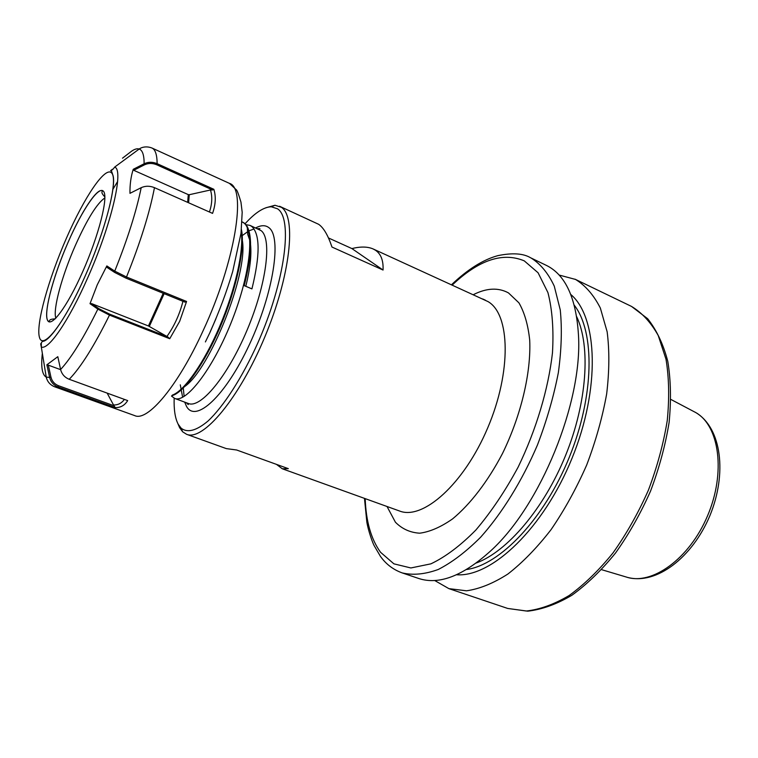 <?xml version="1.0" encoding="UTF-8"?>
<svg xmlns="http://www.w3.org/2000/svg" width="758" height="758" viewBox="0 0 758 758"><rect width="100%" height="100%" fill="white"/><g stroke="black" fill="none" stroke-linecap="round" stroke-linejoin="round"><path stroke-width="1.14" d="M174.169 398.206C173.79 409.642 175.126 418.312 178.177 424.205L181.124 428.175C187.434 433.131 196.388 430.752 207.995 421.05C223.686 406.316 242.228 377.607 257.673 343.279C285.179 281.398 293.128 218.437 277.494 208.782L271.336 206.792C263.917 206.972 255.162 212.619 245.08 223.743M265.925 207.749L274.974 205.266L281.341 207.275C296.71 216.797 290.475 275.836 264.703 337.225C239.102 398.699 202.907 441.393 186.62 434.315L182.659 431.814L179.637 427.72L177.922 423.713M530.591 257.777L546.774 265.584C565.629 275.107 576.203 298.301 578.477 335.159C582.694 402.327 540.463 505.937 490.511 551.028C462.844 576.033 438.901 585.176 418.672 578.468L402.176 572.906C412.949 575.445 424.973 574.308 438.257 569.476C452.043 562.436 466.161 551.682 480.61 537.242C502.128 513.157 522.054 480.979 537.441 445.012C546.745 420.624 553.719 396.5 558.352 372.633C561.507 349.542 562.142 328.64 560.257 309.908L554.269 286.145C548.233 273.259 540.501 263.888 531.083 258.014L530.591 257.777C523.304 253.38 512.399 252.67 497.854 255.645C483.159 259.643 467.705 269.336 451.512 284.733M279.55 206.252L318.644 224.302C323.6 227.713 328.043 235.293 331.966 247.042L383.055 270.038C383.482 260.449 380.923 253.835 375.371 250.187L373.154 248.965C367.677 246.568 360.6 246.435 351.901 248.577L328.498 237.974M245.943 224.671L250.007 225.391L251.912 226.566C260.136 234.573 260.136 255.351 251.931 288.893L244.209 285.633C251.523 256.772 252.528 237.064 247.203 226.519L244.588 223.307L242.712 222.141M242.096 221.876L243.981 223.042C255.143 231.474 249.799 276.708 230.707 323.742C212.06 369.876 185.909 403.502 174.634 398.395L171.516 396.074M241.451 229.589C245.317 247.989 236.562 288.457 220.351 326.613C204.338 364.134 183.607 392.985 171.858 395.685M241.224 231.588C244.076 250.841 235.151 290.134 219.507 326.812C204.054 362.892 184.118 391.137 172.36 395.089M559.101 275.04L575.511 279.427C585.47 285.539 593.741 295.07 600.336 308.023L607.139 331.777C609.546 350.404 609.385 371.107 606.665 393.904C602.42 417.431 595.76 441.147 586.673 465.052C576.374 488.455 564.492 509.992 551.038 529.671C537.015 547.759 522.641 562.54 507.907 574.014C493.335 583.357 479.539 588.947 466.521 590.804L448.888 588.634L434.647 580.486M570.793 294.492C597.778 317.052 600.611 388.437 571.977 458.372C543.581 528.402 491.658 577.473 456.591 574.754M276.462 464.37L282.279 468.766L288.334 468.662L236.667 450.006L226.301 448.603L186.62 434.315M215.954 318.701L210.174 332.013M209.994 332.421L205.39 341.934M242.389 240.722C248.122 274.462 209.435 369.62 184.886 386.381M247.279 227.599L247.752 234.506L249.884 240.494M250.604 245.09C251.58 255.626 249.979 269.365 245.8 286.306M383.055 270.038L351.901 248.577M186.572 301.466L184.933 302.12L125.866 278.082L114.638 272.425L106.916 267.347L106.84 265.925L114.742 271.118L126.491 276.992L186.572 301.466L179.665 321.345L169.735 338.722L109.474 315.11L97.848 309.122L90.013 303.683L91.623 303.617L99.061 308.781L109.616 314.134L167.812 336.959L148.435 325.968L91.623 303.617M144.361 164.874L144.134 163.756C144.134 155.068 142.485 150.16 139.178 149.032C140.069 148.274 144.986 145.328 151.988 148.028C155.333 149.544 157.048 154.765 157.133 163.671L213.841 189.292C216.087 196.512 215.66 204.537 212.562 213.386L154.471 187.662C149.847 185.767 145.413 185.776 141.196 187.681L129.959 193.337C129.826 184.535 130.916 176.529 133.237 169.309L144.134 163.756C148.274 161.824 152.604 161.795 157.133 163.671L156.821 164.808C152.472 162.998 148.322 163.027 144.361 164.874L133.711 170.285L133.237 169.309M106.84 265.925L97.289 284.733L90.013 303.683M42.344 353.313C40.837 366.872 42.135 374.812 46.238 377.124L41.311 346.993C48.266 350.556 68.684 321.117 87.549 278.167C111.445 224.804 124.293 169.11 114.6 167.139L139.178 149.032C137.065 148.341 134.422 149.146 131.248 151.439L122.493 158.195M110.573 170.692L112.459 169.233M40.667 343.744L41.396 347.505M54.69 386.798C50.161 384.95 47.337 381.729 46.238 377.124L49.621 377.399L46.873 364.806L48.322 365.157L50.938 377.105L49.621 377.399C50.786 381.985 53.581 385.168 58.015 386.931L54.69 386.798L134.801 415.649C147.677 421.751 177.941 386.068 203.106 330.706C235.331 261.652 246.871 187.87 229.447 183.379L236.278 189.756C237.017 190.04 238.581 194.143 240.949 202.073L242.19 212.259L241.006 233.284L232.715 271.43C226.765 291.517 219.242 311.68 210.146 331.928M109.616 314.134L109.474 315.11C94.21 345.97 80.793 367.365 69.224 379.284C64.695 377.456 61.815 374.196 60.602 369.497L57.807 356.686L46.873 364.806M69.224 379.284L127.685 400.594C124.663 405.426 120.531 407.757 115.292 407.586L58.015 386.931L58.555 385.737L113.918 405.719L115.292 407.586M166.902 336.495C174.321 326.006 179.665 314.276 182.943 301.305M99.061 308.781L97.848 309.122C83.702 337.85 71.29 357.966 60.602 369.497M167.812 336.959L169.735 338.722M113.918 405.719L107.153 393.108M113.274 404.99C117.897 405.142 121.602 403.275 124.388 399.39M60.649 369.677L48.322 365.157M50.938 377.105C51.989 381.246 54.529 384.126 58.555 385.737M209.416 211.994C212.136 203.987 212.486 196.654 210.478 189.983L189.263 194.721L188.619 202.784M187.662 202.358L188.287 194.617L133.711 170.285M188.287 194.617L189.263 194.721M210.478 189.983L212.61 189.983L156.821 164.808M213.841 189.292L212.61 189.983M255.692 227.912C260.998 225.088 265.366 224.984 268.815 227.608C282.004 236.667 273.6 292.863 249.382 344.596C225.325 396.481 195.412 423.542 186.459 406.25L184.696 402.138M186.383 402.763L188.23 404.582L188.363 403.493C200.586 408.818 227.646 376.375 247.023 330.261C266.532 284.222 272.217 238.865 261.112 230.65L250.007 225.391M473.324 294.682C486.57 287.955 498.29 287.367 508.476 292.91L518.927 302.84C524.479 312.457 528.08 324.888 529.709 340.143C531.197 372.585 521.116 415.393 502.488 453.511C487.887 481.396 470.292 504.278 452.564 518.908C440.862 527.085 429.909 531.851 419.705 533.196C410.173 532.609 402.072 528.942 395.411 522.205L387.016 506.486M396.747 510.001L399.513 510.996C422.869 520.452 464.038 484.078 487.754 427.787C511.707 371.6 510.181 314.096 487.972 301.57L373.154 248.965M601.587 569.665L626.316 577.037C651.776 585.697 689.458 558.921 707.584 515.734C725.975 472.67 719.37 425.854 695.768 412.57L670.934 399.466M365.195 498.631C366.019 521.466 371.155 539.355 380.573 552.298L393.895 563.838L410.883 567.96L430.895 563.848C445.458 556.94 460.447 545.665 475.863 530.022C491.099 512.067 505.198 491.08 518.159 467.061C536.247 429.653 548.309 389.29 552.468 352.877C553.814 329.654 552.298 309.567 547.939 292.616L538.085 272.776L524.271 260.866C502.772 251.864 478.753 259.928 452.223 285.055M631.518 306.421L647.664 318.73C656.627 330.071 663.335 344.274 667.779 361.32C670.83 379.805 671.275 400.148 669.125 422.339C665.42 445.154 659.233 468.065 650.553 491.07C640.595 513.536 628.932 534.163 615.572 552.961C601.568 570.215 587.005 584.314 571.892 595.257C556.798 604.183 542.103 609.489 527.786 611.175L507.708 608.447L526.289 611.014C539.895 609.508 554.193 604.334 569.182 595.494C584.266 584.551 598.877 570.357 613.014 552.904C626.506 533.869 638.302 512.967 648.393 490.189C657.195 466.871 663.487 443.676 667.248 420.586C669.456 398.168 669.039 377.711 666.007 359.235L658.228 335.519C650.97 322.491 642.054 312.779 631.452 306.393L574.99 279.171M574.28 305.218C595.002 331.748 594.424 395.761 569.286 457.273C544.272 518.842 499.939 565.023 466.587 569.514M476.327 562.986C507.159 551.597 543.818 508.921 565.477 455.719C587.166 402.536 590.776 346.397 576.686 316.702M254.072 228.973L248.984 230.83M248.52 231.086L242.228 235.605M180.29 384.827L182.631 397.258M104.888 197.885C96.986 203.333 87.132 219.204 75.345 245.497C61.985 275.637 52.7 309.529 55.855 318.218M55.192 318.881C47.384 319.165 50.72 321.411 48.55 321.278C42.183 317.905 52.406 277.532 68.258 241.935C82.433 209.435 98.872 185.217 103.571 191.395C108.508 197.014 98.91 235.141 82.849 271.383C66.846 307.739 50.123 329.512 47.242 319.516C44.125 310.05 54.017 274.349 68.248 241.935C80.926 212.676 96.19 189.055 101.799 190.59C103.448 192.011 99.497 191.281 104.879 196.947M85.152 276.035C106.129 228.764 118.333 179.457 111.663 172.995C105.305 165.775 84.309 197.156 66.41 238.22C48.436 279.181 35.74 324.5 39.435 337.291C42.799 350.783 64.259 323.429 85.152 276.035M112.961 189.206L117.613 181.494M154.471 187.662C149.601 212.979 140.277 242.759 126.491 276.992L125.866 278.082M114.638 272.425L114.742 271.118C127.543 239.234 136.355 211.416 141.196 187.681M148.435 325.968L163.216 293.28M164.145 293.659L149.345 326.395M271.336 206.792L274.974 205.266M694.944 412.096L695.835 412.608M364.465 498.366L366.834 522.035C368.322 531.045 372.68 542.908 374.082 545.504L380.393 556.296C385.936 564.113 393.194 569.656 402.176 572.906M188.363 403.493L174.634 398.395M507.708 608.447L448.888 588.634M399.513 510.996L282.279 468.766M696.062 412.74C721.692 428.327 727.168 473.769 709.905 515.639C692.414 557.376 656.542 585.148 627.567 577.406M485.404 300.196L482.732 298.974M181.124 428.175L182.659 431.814M259.255 229.503L259.928 228.641L257.341 228.651M183.275 388.02L184.128 396.406M114.6 167.139C110.763 172.862 110.516 167.452 112.771 174.795C116.959 184.715 104.812 231.948 85.161 276.045C67.765 315.707 49.204 341.981 42.448 341.346C41.368 343.213 41.302 340.835 41.311 346.993M151.988 148.028L229.447 183.379"/></g></svg>
